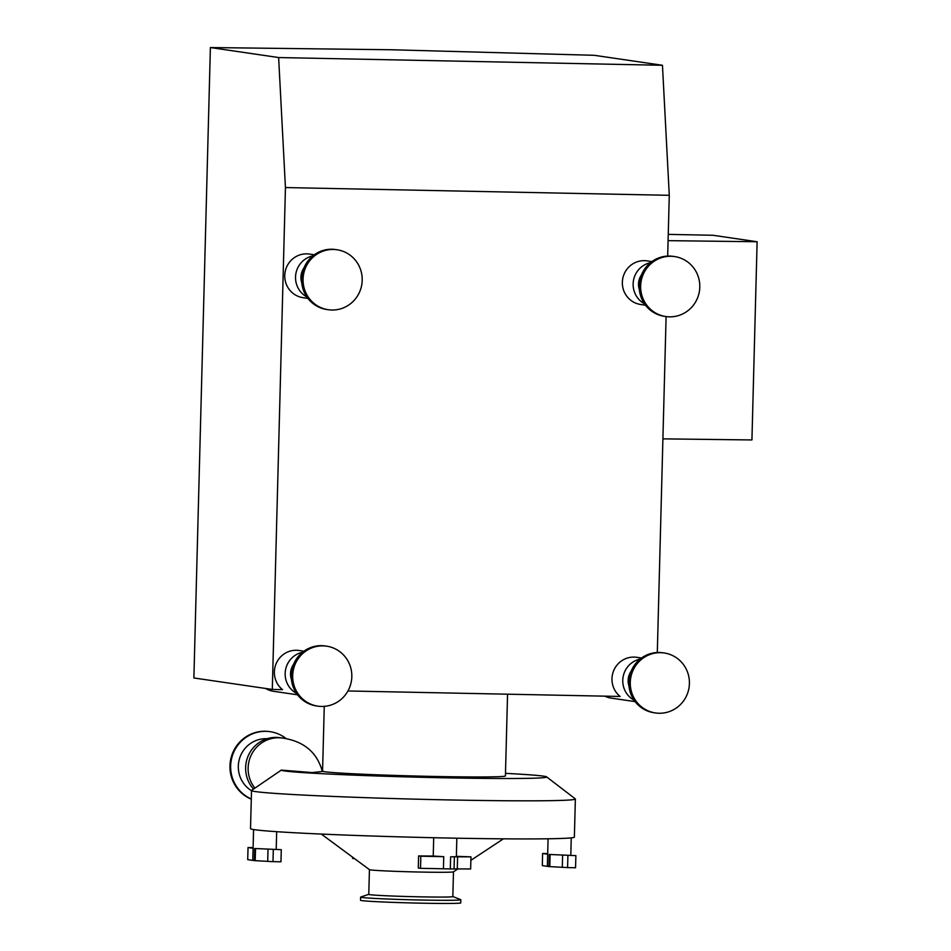 <?xml version="1.0" encoding="UTF-8"?>
<svg xmlns="http://www.w3.org/2000/svg" width="951" height="951" viewBox="0 0 951 951"><rect width="100%" height="100%" fill="white"/><g stroke="black" fill="none" stroke-linecap="round" stroke-linejoin="round"><path stroke-width="1.43" d="M285.443 187.561L278.631 57.547L662.455 65.286L669.278 195.312L285.443 187.561L272.307 689.439L193.885 677.968L210.385 47.55L390.837 49.749L594.22 55.301L662.455 65.286M278.631 57.547L210.385 47.55M662.895 438.863L751.932 439.944L757.115 241.744L712.977 235.277L668.256 234.374M668.089 240.651L757.115 241.744M368.774 894.356L360.738 897.031A50.141 1.343 1.5 0 0 360.607 897.126L360.524 900.264A50.141 1.343 1.5 0 0 361.725 900.585A50.141 1.343 1.5 0 0 416.11 903.058A50.141 1.343 1.5 0 0 460.76 902.891L460.843 899.753A50.141 1.343 1.5 0 0 460.712 899.646L452.831 896.555M324.267 706.355L322.567 771.142A91.462 2.449 1.5 0 0 324.755 771.737A91.462 2.449 1.5 0 0 423.968 776.23A91.462 2.449 1.5 0 0 505.421 775.933L507.561 694.194M253.525 789.057A30.741 29.992 98.3 0 1 249.138 753.893A30.741 29.992 98.3 0 1 280.093 737.703L282.59 738.071C303.856 741.221 317.111 752.36 322.353 771.487L312.071 772.569L281.306 770.108A132.748 3.554 1.5 0 0 417.251 777.181A132.748 3.554 1.5 0 0 546.599 776.872A132.748 3.554 1.5 0 0 505.492 773.353M322.639 768.563A132.748 3.554 1.5 0 0 321.961 768.563M281.306 770.108L251.623 790.364A161.979 4.339 1.5 0 0 251.516 790.519A161.979 4.339 1.5 0 0 255.391 791.577A161.979 4.339 1.5 0 0 431.112 799.541A161.979 4.339 1.5 0 0 575.367 799.006A161.979 4.339 1.5 0 0 575.26 798.84L546.599 776.872M251.516 790.519L250.517 828.618A161.979 4.339 1.5 0 0 253.644 829.557A161.979 4.339 1.5 0 0 254.392 829.676A161.979 4.339 1.5 0 0 255.225 829.795A161.979 4.339 1.5 0 0 444.105 837.95A161.979 4.339 1.5 0 0 451.238 838.093A161.979 4.339 1.5 0 0 574.368 837.106L575.367 799.006M321.307 834.063L369.452 869.654A42.034 1.129 1.5 0 0 370.426 869.892A42.034 1.129 1.5 0 0 415.23 871.936A42.034 1.129 1.5 0 0 453.437 871.853L458.12 868.762M369.428 869.642L368.774 894.392A42.034 1.129 1.5 0 0 369.784 894.665A42.034 1.129 1.5 0 0 415.385 896.734A42.034 1.129 1.5 0 0 452.831 896.591L453.472 871.841M360.607 897.126A50.141 1.343 1.5 0 0 361.808 897.447A50.141 1.343 1.5 0 0 416.193 899.919A50.141 1.343 1.5 0 0 460.843 899.753M286.37 738.761A35.258 34.402 98.3 0 0 270.167 731.688L269.478 731.592A35.258 34.402 98.3 0 0 231.2 757.329A35.258 34.402 98.3 0 0 251.278 799.173M267.136 738.713A27.983 27.306 98.3 0 0 239.521 758.601A27.983 27.306 98.3 0 0 251.504 790.709M270.167 731.688A35.258 34.402 98.3 0 0 231.985 757.067A35.258 34.402 98.3 0 0 251.29 798.983M253.644 829.557L255.225 829.795M281.282 849.683L280.961 861.796L272.996 861.654L254.357 860.619L254.666 848.506L281.282 849.683L254.666 848.506M252.823 860.393L254.357 860.619M252.776 860.382L247.712 859.645L248.033 847.531L253.109 847.626M272.996 861.654L273.306 849.54M267.707 861.154L268.027 849.041M253.085 848.268L248.033 847.531M255.189 860.738L255.51 848.625M444.105 837.95L451.238 838.093M456.361 856.328L470.959 856.851L470.65 868.952L450.31 868.929L450.631 856.815L456.361 856.696L456.837 838.2M443.428 868.786L420.52 868.322L420.829 856.209L418.618 855.936L433.228 856.055L443.748 856.673L443.428 868.786L450.31 868.929M420.52 868.322L418.297 868.049L418.618 855.936M470.959 856.851L450.631 856.815M457.288 868.75L457.597 856.637M443.748 856.673L420.829 856.209M454.055 869L454.376 856.887M547.407 866.337L542.308 865.588L542.617 853.475L547.693 853.57M575.878 855.638L575.557 867.752L567.592 867.597L548.941 866.563L549.262 854.45L575.878 855.638L549.262 854.45M548.085 838.782L547.36 866.373L548.941 866.563M549.785 866.694L550.094 854.58M567.592 867.597L567.902 855.484M562.303 867.098L562.623 854.985M547.681 854.224L542.617 853.475M354.604 858.682L352.619 858.432L352.655 857.243M660.636 652.683A30.301 29.564 98.3 0 0 630.382 680.524A30.301 29.564 98.3 0 0 655.453 712.953A30.301 29.564 98.3 0 0 689.095 687.252A30.301 29.564 98.3 0 0 664.238 652.992A30.301 29.564 98.3 0 0 660.636 652.683M664.238 652.992L662.799 652.778A30.301 29.564 98.3 0 0 659.198 652.481A30.301 29.564 98.3 0 0 628.944 680.31A30.301 29.564 98.3 0 0 654.015 712.739L655.453 712.953M628.991 686.111A16.524 16.119 -81.7 0 1 631.191 671.109M634.079 700.162A22.039 21.504 -81.7 0 1 640.094 659.114M641.521 658.009L636.671 657.307A22.039 21.504 98.3 0 0 620.111 696.465L347.935 690.973M635.137 701.624L611.113 698.105A22.039 21.504 -81.7 0 1 604.86 696.156M671.014 256.271A30.301 29.564 98.3 0 0 640.76 284.111A30.301 29.564 98.3 0 0 665.831 316.54A30.301 29.564 98.3 0 0 699.472 290.84A30.301 29.564 98.3 0 0 674.616 256.568A30.301 29.564 98.3 0 0 671.014 256.271M674.616 256.568L673.177 256.366A30.301 29.564 98.3 0 0 669.587 256.057A30.301 29.564 98.3 0 0 639.322 283.897A30.301 29.564 98.3 0 0 664.392 316.326L665.831 316.54M639.369 289.698A16.524 16.119 -81.7 0 1 641.568 274.696M651.91 261.596L647.049 260.883A22.039 21.504 98.3 0 0 622.584 279.582A22.039 21.504 98.3 0 0 640.665 304.498L645.515 305.212M644.457 303.749A22.039 21.504 -81.7 0 1 650.472 262.69M323.043 645.872A30.301 29.564 -81.7 0 1 326.633 646.169A30.301 29.564 -81.7 0 1 351.501 680.44A30.301 29.564 -81.7 0 1 317.86 706.141A30.301 29.564 -81.7 0 1 292.789 673.712A30.301 29.564 -81.7 0 1 323.043 645.872M317.86 706.141L316.421 705.927A30.301 29.564 -81.7 0 1 291.351 673.498A30.301 29.564 -81.7 0 1 321.604 645.658A30.301 29.564 -81.7 0 1 325.194 645.955L326.633 646.169M291.386 679.299A16.524 16.119 -81.7 0 1 293.586 664.297M302.489 652.291A22.039 21.504 98.3 0 0 296.486 693.35M265.674 688.476A22.039 21.504 98.3 0 0 273.508 691.294L297.544 694.812M333.421 249.459A30.301 29.564 -81.7 0 1 337.023 249.756A30.301 29.564 -81.7 0 1 361.879 284.016A30.301 29.564 -81.7 0 1 328.238 309.717A30.301 29.564 -81.7 0 1 303.167 277.288A30.301 29.564 -81.7 0 1 333.421 249.459M328.238 309.717L326.799 309.515A30.301 29.564 -81.7 0 1 301.729 277.086A30.301 29.564 -81.7 0 1 331.982 249.245A30.301 29.564 -81.7 0 1 335.584 249.542L337.023 249.756M301.776 282.887A16.524 16.119 -81.7 0 1 303.963 267.885M312.879 255.878A22.039 21.504 98.3 0 0 306.864 296.938M314.305 254.785L309.455 254.072A22.039 21.504 98.3 0 0 284.991 272.759A22.039 21.504 98.3 0 0 303.072 297.687L307.922 298.388M303.928 651.197L299.078 650.484A22.039 21.504 98.3 0 0 282.518 689.653L272.307 689.439M657.307 652.505L666.104 316.576M667.685 256.081L669.278 195.312M282.59 738.071A30.741 29.992 98.3 0 0 252.051 753.489A30.741 29.992 98.3 0 0 254.904 788.117M470.876 860.334L503.388 838.841M253.572 829.593L252.776 860.417M276.67 831.673L276.218 848.946M433.704 837.724L433.228 856.09M571.254 837.867L570.814 854.89"/></g></svg>
